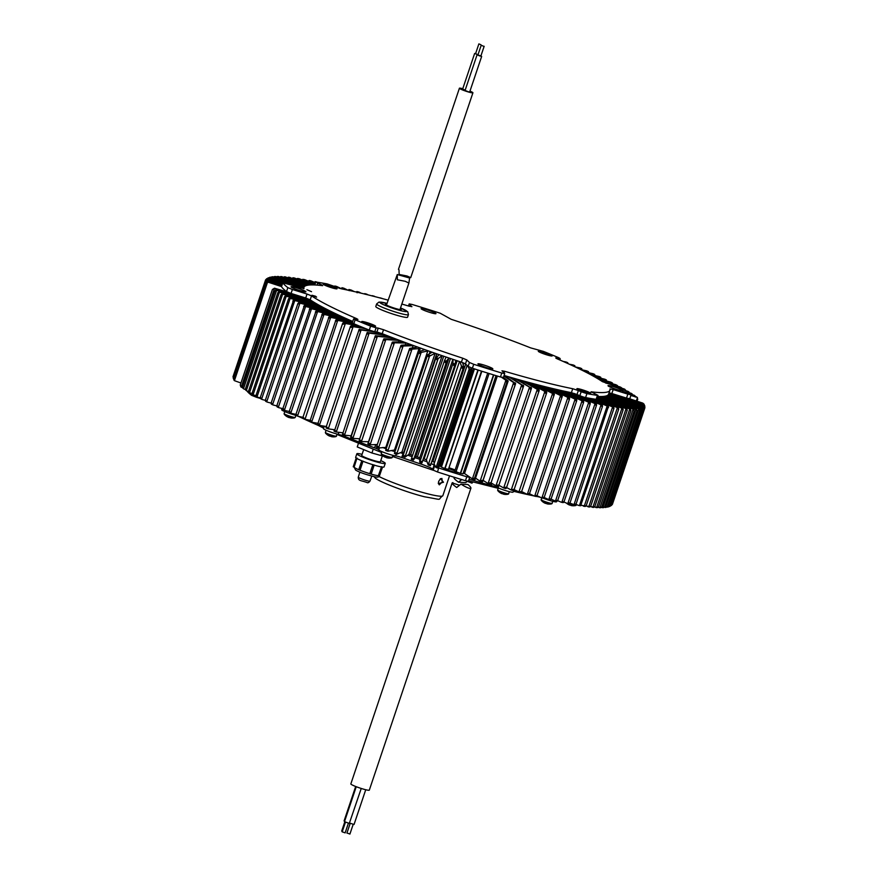 <?xml version="1.0" encoding="UTF-8"?>
<svg xmlns="http://www.w3.org/2000/svg" width="878" height="878" viewBox="0 0 878 878"><rect width="100%" height="100%" fill="white"/><g stroke="black" fill="none" stroke-linecap="round" stroke-linejoin="round"><path stroke-width="1.32" d="M554.018 393.761L554.391 394.2C554.018 395.868 553.392 395.704 552.525 393.706L552.13 393.267A198.132 20.424 18.6 0 0 554.018 393.761L536.579 384.509M638.394 408.479L639.162 408.983C639.875 410.948 639.7 410.981 638.646 409.049L637.867 408.555A198.132 20.424 18.6 0 0 638.394 408.479L604.733 396.252M605.579 396.088L639.93 408.182A198.132 20.424 18.6 0 0 640.347 408.072L606.237 395.923M303.536 288.588L271.324 277.218A198.132 20.424 18.6 0 0 270.907 277.327L301.165 288.083M303.075 288.401L303.689 288.127M322.884 308.672L323.071 308.123L325.716 308.771M327.845 309.868L299.42 302.723A198.132 20.424 18.6 0 0 300.649 303.338L329.788 310.845M419.585 351.485L420.134 348.193L421.012 348.281M609.025 392.949L643.376 404.264L644.057 405.548M644.836 406.602L644.726 405.669M602.681 396.472L636.594 409.225C637.187 411.036 637.099 411.222 636.363 409.763L602.791 397.471M636.594 409.225C637.187 411.036 637.099 411.222 636.363 409.763M601.452 507.385L603.46 507.517C604.986 506.661 604.986 506.705 603.471 507.649L602.593 507.539M603.46 507.517C604.986 506.661 604.986 506.705 603.471 507.649M583.629 397.075L602.374 405.318C602.615 406.788 602.374 407.052 601.628 406.108L600.387 404.571L574.278 393.487L574.058 394.123M602.374 405.318C602.615 406.788 602.374 407.052 601.628 406.108M568.999 503.05C570.195 502.655 570.272 502.885 569.251 503.731L568.527 503.643L569.251 503.731C570.272 502.885 570.195 502.655 568.999 503.05L567.133 503.379L563.939 502.018L596.535 405.142M608.783 393.662L643.53 405.285L644.463 406.185L643.695 407.688M644.935 407.611L644.671 408.413M608.531 394.365L643.3 406.174L644.167 407.096M611.143 505.234C612.811 504.202 612.745 504.159 610.956 505.08M608.059 394.99L643.475 407.425C644.243 409.357 644.254 409.51 643.497 407.886L642.883 408.687M643.475 407.425C644.243 409.357 644.254 409.51 643.497 407.886M610.495 505.947C612.131 504.949 612.087 504.916 610.353 505.849C612.087 504.916 612.131 504.949 610.495 505.947M643.991 409.258L611.187 505.596M607.28 395.517L642.476 408.061C643.212 409.971 643.201 410.125 642.444 408.533L641.62 409.796M642.476 408.061C643.212 409.971 643.201 410.125 642.444 408.533M609.102 506.452L609.99 506.31M609.464 506.54C611.077 505.574 611.044 505.552 609.354 506.485C611.044 505.552 611.077 505.574 609.464 506.54M600.442 396.549L633.795 409.291C634.333 411.069 634.234 411.266 633.499 409.85L632.314 408.786L600.563 396.966L600.387 397.493M633.795 409.291C634.333 411.069 634.234 411.266 633.499 409.85M598.214 507.275L600.629 507.517C602.11 506.716 602.121 506.771 600.673 507.714L599.806 507.605M600.629 507.517C602.11 506.716 602.121 506.771 600.673 507.714M597.874 396.483L630.569 409.203C631.062 410.948 630.942 411.145 630.206 409.785L629.01 408.665L597.83 396.856L597.655 397.394M630.569 409.203C631.062 410.948 630.942 411.145 630.206 409.785M594.56 507.012L597.369 507.363C598.818 506.606 598.84 506.694 597.446 507.616L596.59 507.517M597.369 507.363C598.818 506.606 598.84 506.694 597.446 507.616M597.391 397.295L626.936 408.95C627.386 410.663 627.243 410.871 626.508 409.576L625.29 408.38L597.292 397.591M626.936 408.95C627.386 410.663 627.243 410.871 626.508 409.576M590.51 506.595L593.704 507.045C595.108 506.343 595.141 506.452 593.813 507.374L592.968 507.264M593.704 507.045C595.108 506.343 595.141 506.452 593.813 507.374M597.106 398.162L622.897 408.555C623.303 410.224 623.139 410.443 622.403 409.203L621.174 407.941L596.996 398.458M622.897 408.555C623.303 410.224 623.139 410.443 622.403 409.203M586.054 506.013L589.632 506.584C591.004 505.926 591.048 506.057 589.775 506.968L588.951 506.869M589.632 506.584C591.004 505.926 591.048 506.057 589.775 506.968M596.799 399.073L618.463 407.996C618.825 409.62 618.639 409.85 617.903 408.676L616.674 407.348L596.645 399.358M618.463 407.996C618.825 409.62 618.639 409.85 617.903 408.676M581.302 505.311L585.165 505.958C586.493 505.355 586.548 505.519 585.341 506.419L584.539 506.321M585.165 505.958C586.493 505.355 586.548 505.519 585.341 506.419M570.48 392.488L596.447 404.143C596.656 405.559 596.392 405.834 595.635 404.967L594.406 403.364L569.35 392.488L569.12 393.157M596.447 404.143C596.656 405.559 596.392 405.834 595.635 404.967M563.05 501.81C564.203 501.492 564.291 501.744 563.325 502.567L562.622 502.479L563.325 502.567C564.291 501.744 564.203 501.492 563.05 501.81L561.152 502.172L557.651 500.658M565.432 391.434L590.181 402.826C590.367 404.187 590.082 404.473 589.325 403.693L588.095 402.025L564.148 391.379L563.906 392.082M590.181 402.826C590.367 404.187 590.082 404.473 589.325 403.693M556.773 500.427L557.058 501.25L556.389 501.173L557.058 501.25L556.773 500.427L554.841 500.833L551.044 499.143M560.131 390.271L583.102 400.917L583.607 401.367L582.685 402.278L581.477 400.544L558.693 390.15L558.441 390.897M583.607 401.367L582.685 402.278M550.177 498.891L550.484 499.791L549.847 499.725L550.484 499.791L550.177 498.891L548.223 499.352L544.151 497.497M530.202 382.819L546.39 391.742L546.731 392.653L513.871 490.297L513.136 490.55L513.235 489.331L511.205 490.023L506.551 487.52M546.731 392.159L545.567 393.256L544.459 391.215L527.557 382.106M554.578 388.998L576.253 399.325L576.736 399.775L575.759 400.719L574.563 398.919L552.997 388.811L552.734 389.602M576.736 399.775L575.759 400.719M543.284 497.222L543.603 498.199L542.999 498.133L543.603 498.199L543.284 497.222L541.309 497.727L536.974 495.697M548.805 387.604L569.131 397.602L569.602 398.733L536.853 496.07M569.57 398.052L568.549 399.04L567.364 397.174L547.071 387.363L546.796 388.186M536.107 495.422L536.447 496.465L536.107 495.422L534.109 495.982L529.675 493.842M523.892 381.107L538.894 389.7L539.191 390.545L506.299 488.267L505.64 488.508L505.695 487.213L503.665 487.959L498.869 485.26M539.191 390.095L537.994 391.237L536.908 389.152L521.4 380.415M517.658 379.362L531.475 388.339L498.561 486.149L497.969 486.368L497.991 485.007L495.949 485.786L491.032 482.878M531.497 387.944L530.257 389.119L529.204 386.978L515.123 378.648M511.292 377.551L523.617 386.057L490.681 483.932L490.154 484.129L490.122 482.724L488.091 483.537L483.076 480.387M523.639 385.705L522.366 386.902L521.345 384.729L508.713 376.805M504.817 375.674L515.616 383.675L482.659 481.627L482.121 480.343L480.101 481.199L475.558 478.148M515.638 383.379L514.343 384.597L513.356 382.391L503.884 376.036M309.813 299.585L276.065 289.894C274.485 291.101 274.649 291.266 276.581 290.399L243.513 388.658C242.526 386.737 242.339 386.616 242.943 388.317L243.689 388.745M332.521 312.184L304.381 305.566C303.217 306.839 303.47 307.124 305.127 306.411L334.628 313.205M305.709 306.213L272.586 404.626L273.201 404.999L272.224 404.165C271.346 402.563 271.028 402.508 271.258 403.99L271.873 404.352L271.258 403.99C271.028 402.508 271.346 402.563 272.224 404.165M371.35 330.852L359.146 329.426C358.454 330.611 358.751 331.039 360.035 330.732L361.538 330.051L378.495 332.433M361.034 330.183L328.284 428.859L327.406 427.674C326.583 426.653 326.122 426.708 326.023 427.849L326.386 428.102A198.132 20.424 18.6 0 0 328.065 428.771M312.173 301.11L278.875 291.748C277.349 292.967 277.525 293.142 279.423 292.297L246.378 390.49C245.401 388.603 245.203 388.504 245.752 390.172L246.488 390.589M314.719 302.69L282.047 293.702C280.576 294.931 280.762 295.129 282.628 294.295L249.604 392.433C248.65 390.589 248.419 390.48 248.924 392.126L249.637 392.543M317.562 304.359L285.569 295.765C284.154 297.005 284.362 297.214 286.184 296.402L253.182 394.463C252.238 392.664 251.997 392.565 252.447 394.189L253.149 394.584M320.668 306.093L289.433 297.916C288.083 299.168 288.291 299.398 290.08 298.597L257.1 396.604C256.178 394.837 255.915 394.749 256.31 396.34L256.991 396.735M337.075 314.368L310.044 308.277C308.935 309.55 309.199 309.846 310.812 309.177L312.173 308.902L339.314 315.421M311.449 308.935L278.326 407.359L278.919 407.71L277.942 406.843C277.075 405.296 276.735 405.252 276.921 406.701L277.514 407.052L276.921 406.701C276.735 405.252 277.075 405.296 277.942 406.843M341.904 316.629L316.047 311.064C315.004 312.338 315.268 312.656 316.837 312.019L318.231 311.701L344.286 317.704M317.529 311.745L284.406 410.169L284.977 410.509L284 409.587C283.144 408.116 282.782 408.083 282.925 409.488L283.484 409.817L282.925 409.488C282.782 408.083 283.144 408.116 284 409.587M347.008 318.944L322.38 313.929C321.392 315.191 321.666 315.531 323.192 314.939L324.608 314.565L349.51 320.053M323.938 314.62L290.816 413.044L291.353 413.373L290.388 412.419C289.542 411.003 289.158 410.981 289.257 412.353L289.784 412.671A198.132 20.424 18.6 0 0 290.991 413.209M352.374 321.315L329.02 316.859C328.098 318.121 328.372 318.473 329.854 317.924L331.291 317.496L352.605 321.897M330.655 317.573L297.532 415.996L298.037 416.304L297.082 415.305C296.237 413.966 295.853 413.955 295.897 415.283L296.402 415.59A198.132 20.424 18.6 0 0 297.708 416.161M352.319 322.731L335.967 319.855C335.1 321.096 335.385 321.469 336.812 320.975L338.271 320.492L352.956 323.324M337.668 320.58L305.017 419.3L304.073 418.257C303.239 416.984 302.833 416.995 302.844 418.279L303.316 418.576A198.132 20.424 18.6 0 0 304.721 419.168M383.148 334.046L367.136 332.597C366.499 333.75 366.795 334.2 368.025 333.958L369.539 333.212L386.254 335.264M369.067 333.355L336.285 432.02L335.44 430.791C334.606 429.858 334.134 429.924 334.013 431.021L334.331 431.252A198.132 20.424 18.6 0 0 336.087 431.943M389.777 336.636L375.323 335.791C374.741 336.911 375.049 337.382 376.223 337.207L377.738 336.395L392.96 337.865M377.31 336.559L344.483 435.203L343.671 433.93L342.486 434.434A198.132 20.424 18.6 0 0 344.319 435.137M396.56 339.237L384.081 338.82L384.608 340.477L386.122 339.588L399.797 340.466M385.727 339.764L352.868 438.396L352.089 437.09L350.827 437.628A198.132 20.424 18.6 0 0 352.726 438.341M428.409 356.709L435.137 353.274L401.926 452.06L396.636 454.277L396.077 452.774L394.452 453.52A198.132 20.424 18.6 0 0 396.593 454.266L394.42 453.333L427.498 355.03L428.409 356.709M403.474 341.849L392.598 342.025L393.157 343.748L394.672 342.793L406.777 343.079M394.321 342.991L361.418 441.612L360.682 440.251L359.343 440.833A198.132 20.424 18.6 0 0 361.297 441.557M410.52 344.461L401.257 345.23L401.85 347.029L403.364 346.009L413.878 345.691M403.046 346.206L370.11 444.817L369.418 443.423L368.003 444.038A198.132 20.424 18.6 0 0 370 444.773M439.241 354.69L435.96 357.895L436.827 359.673L441.996 355.634M438.133 358.641L405.01 457.065L404.528 455.649L402.848 456.428A198.132 20.424 18.6 0 0 405.01 457.175L408.972 454.277L442.15 355.689M446.101 357.039L444.433 360.781L445.289 362.614L448.867 357.983M446.617 361.527L413.494 459.951L413.022 458.503L411.277 459.315A198.132 20.424 18.6 0 0 413.472 460.061L415.843 456.428L448.965 358.015M452.993 359.365L452.927 363.646L453.772 365.5L455.111 364.381L455.759 360.287M421.934 462.893L421.528 461.312L419.739 462.168A198.132 20.424 18.6 0 0 421.934 462.893L455.1 364.414M459.885 361.648L462.256 368.343L463.65 366.883L462.651 362.581M428.234 464.978A198.132 20.424 18.6 0 0 430.396 465.691L463.606 367.18M430.396 465.691L430.033 464.1L428.201 464.967L461.422 366.466M503.412 377.463L507.989 380.8L506.847 382.424A200.195 20.633 -161.4 0 1 506.804 382.413L505.629 380.086L501.547 377.299M505.827 380.426L472.375 478.894L474.614 478.06A200.195 20.633 18.6 0 0 474.658 478.071L475.108 479.465L508.153 381.096M470.103 370.955L471.662 369.825L438.528 468.237L437.913 466.613L470.103 370.955A200.195 20.633 -161.4 0 1 470.059 370.944L468.007 366.335M274.397 288.621L272.432 289.466A200.195 20.633 -161.4 0 1 272.421 289.455L240.232 385.102A200.195 20.633 18.6 0 0 240.243 385.113L241.911 387.494L241.241 387.132L274.397 288.621L291.628 293.614M643.837 403.946L644.353 405.504L643.036 403.463L625.937 397.921M611.571 382.841C612.46 384.509 612.767 384.575 612.482 383.06L611.834 382.676A198.132 20.424 18.6 0 0 610.605 382.062L597.984 378.824M568.066 363.635L567.649 362.669A198.132 20.424 18.6 0 0 565.871 361.923L563.182 361.44M560.427 360.167L559.977 359.497A198.132 20.424 18.6 0 0 559.846 359.442L560.109 359.53M272.86 276.921L271.95 276.811C270.391 277.755 270.38 277.777 271.939 276.877L273.387 276.844A198.132 20.424 18.6 0 0 272.86 276.921L303.206 287.995M270.907 277.327L269.996 277.218C268.372 278.161 268.35 278.161 269.941 277.218L271.324 277.218M346.283 289.828L342.124 287.797A198.132 20.424 18.6 0 1 343.891 288.225L347.918 290.168M341.257 288.621L342.124 287.797L341.103 288.544M630.909 395.166L636.089 396.713A198.132 20.424 18.6 0 1 636.748 397.207L630.865 395.473M242.558 387.692L241.911 387.494M281.498 286.579L268.416 282.277L265.836 283.056L268.218 281.937L281.608 286.272M234.272 380.361L233.647 378.703A200.195 20.633 18.6 0 0 233.647 378.714L234.415 380.657L240.89 382.973M436.004 467.513L434.05 463.814A8.385 0.867 -161.4 0 1 434.039 463.716L467.096 365.457M469.258 368.958L436.103 467.48L437.87 466.591A200.195 20.633 18.6 0 0 437.913 466.613M421.177 352.407L387.824 451.062C387.319 449.426 386.605 449.174 385.672 450.304L419.015 351.65A198.132 20.424 18.6 0 0 421.177 352.407L428.277 350.871M424.875 349.653L419.015 351.65M395.605 449.81L387.922 451.215L385.727 450.458M420.935 352.649C419.475 353.922 418.751 353.669 418.795 351.891M412.001 349.137L378.605 447.769C378.045 446.112 377.342 445.859 376.475 447.012L409.861 348.368A198.132 20.424 18.6 0 0 412.001 349.137L420.584 348.511M411.727 349.356C410.191 350.607 409.488 350.355 409.598 348.599M417.643 347.062L409.861 348.368M386.649 447.352L378.747 447.945M385.903 447.089L419.157 348.281M353.11 326.649L319.438 425.182C318.538 423.361 317.935 423.108 317.616 424.436L350.421 326.44L351.277 325.903A198.132 20.424 18.6 0 0 353.11 326.649L365.874 328.723M363.722 327.845L351.277 325.903M326.331 426.51L319.855 425.457M352.561 326.77C350.684 327.856 350.081 327.604 350.739 326.023M345.383 323.477L311.679 421.989C310.746 420.145 310.154 419.904 309.912 421.253L342.672 323.291L343.605 322.731A198.132 20.424 18.6 0 0 345.383 323.477L359.08 325.925M344.802 323.576C342.892 324.64 342.299 324.399 343.035 322.841M357.006 325.058L343.605 322.731M317.825 423.306L312.129 422.285M300.649 303.338L299.87 303.349L266.747 401.762L267.395 402.146L266.747 401.762C265.65 399.808 265.244 399.6 265.518 401.147L266.166 401.531L265.321 400.269L297.894 303.503L299.42 302.723M271.115 403.101L267.395 402.146M299.87 303.349C297.796 304.304 297.39 304.095 298.641 302.734M294.734 300.737C292.659 301.681 292.286 301.483 293.603 300.144L294.404 300.144A198.132 20.424 18.6 0 0 295.546 300.737L294.734 300.737L261.611 399.15L262.292 399.545L261.611 399.15C260.514 397.185 260.14 396.988 260.481 398.557L261.15 398.952L260.261 397.613M260.261 397.591L293.603 300.144M323.916 307.838L294.404 300.144M265.299 400.346L262.292 399.545M295.546 300.737L320.547 307.344L320.327 308.024L320.547 307.344L323.071 308.123M271.763 277.371L272.454 276.746M303.799 287.786L273.387 276.844M314.565 284.955L299.365 278.776A198.132 20.424 18.6 0 0 298.158 278.578L313.644 284.922M297.17 279.083L298.158 278.578L297.368 278.491C296.226 279.38 296.292 279.555 297.576 279.017M315.136 284L304.765 279.687A198.132 20.424 18.6 0 0 303.47 279.467L302.701 279.369C301.615 280.247 301.692 280.444 302.943 279.972M302.482 280.038L303.47 279.467L315.037 284.296M354.218 291.573L351.2 290.069A198.132 20.424 18.6 0 0 349.378 289.608L352.517 291.189M349.378 289.608L348.829 289.553L349.181 290.673L348.829 289.553L349.378 289.608M361.231 293.23L359.124 292.133A198.132 20.424 18.6 0 0 357.236 291.639L357.094 292.78L356.731 291.595L359.464 292.802M560.252 360.156L559.835 359.475M567.879 363.547L567.649 362.669L564.828 362.175M612.251 383.752L611.834 382.676L598.939 379.406M610.605 382.062L611.253 382.446L610.605 382.062M617.333 386.199L616.85 385.255A198.132 20.424 18.6 0 0 615.708 384.663L601.145 380.811M617.519 385.651L601.979 381.359M615.708 384.663L616.389 385.058L615.708 384.663M606.676 506.99L608.311 506.935M640.347 408.072L641.127 408.577C641.884 410.553 641.752 410.597 640.71 408.687L639.93 408.182M607.587 507.1L640.71 408.687C641.752 410.597 641.884 410.553 641.127 408.577M604.349 507.264L605.546 507.462C607.554 506.485 607.73 506.463 606.05 507.396C607.73 506.463 607.554 506.485 605.524 507.462L638.646 409.049C639.7 410.981 639.875 410.948 639.162 408.983M603.91 396.362L637.867 408.555M578.635 505.432L575.979 504.356M613.096 406.821L613.755 407.304C614.04 409.181 613.634 409.115 612.548 407.118L611.889 406.624A198.132 20.424 18.6 0 0 613.096 406.821L594.077 399.029M592.661 398.81L611.889 406.624M612.548 407.118L579.425 505.53C581.488 504.62 581.894 504.685 580.632 505.728L579.842 505.629M613.92 408.522L580.632 505.728M613.755 407.304L613.931 408.489M602.484 406.382L569.932 503.127L574.003 504.609C576.056 503.709 576.484 503.785 575.299 504.839L574.53 504.74L576.023 504.235L608.41 406.426C608.63 408.281 608.202 408.204 607.126 406.196L606.489 405.713A198.132 20.424 18.6 0 0 607.785 405.932L589.434 398.261M573.235 504.521L574.003 504.609L607.126 406.196M587.909 397.997L606.489 405.713M607.785 405.932L608.41 406.426M526.8 494.138L521.795 491.636M561.876 395.791L562.293 396.23C561.997 397.932 561.393 397.778 560.482 395.769L560.054 395.33A198.132 20.424 18.6 0 0 561.876 395.791L542.791 386.111M539.915 385.376L560.054 395.33M543.548 387.099L543.208 388.098L543.548 387.099M562.293 396.23L529.171 494.654C529.851 493.436 529.247 493.282 527.36 494.182L560.482 395.769M514.102 489.606L519.403 492.119C521.247 491.208 521.872 491.373 521.269 492.613L554.391 394.2M518.876 492.075L552.525 393.706M533.615 383.73L552.13 393.267M438.44 468.303L436.015 467.535A198.132 20.424 18.6 0 0 438.44 468.303M471.168 367.816L471.673 369.77M463.255 473.001L464.528 473.527L497.332 376.036M464.528 473.527L472.375 478.894M287.018 291.891L274.496 288.193L272.421 289.455L240.232 385.102L241.252 387M629.691 398.81L642.839 403.123L644.211 404.429M233.636 378.725L265.847 283.001L233.636 378.725M636.32 400.983L637.461 397.602L637.11 401.235M233.789 379.779L234.415 380.657L267.549 282.189M387.944 300.144L387.846 300.078A198.132 20.424 18.6 0 1 388.098 300.144A161.409 16.638 -161.4 0 0 341.421 288.818L327.121 283.901A173.987 17.933 -161.4 0 0 316.354 282.09L317.682 283.166L317.035 285.098M380.481 298.114L380.031 297.84A198.132 20.424 18.6 0 1 382.051 298.421L382.424 298.641M373.282 296.226L371.756 295.831M375.169 296.72L374.335 296.248A198.132 20.424 18.6 0 0 372.36 295.71L371.866 295.864M340.115 288.5L334.035 286.239M341.893 288.917L336.691 286.48A198.132 20.424 18.6 0 0 335.001 286.074L334.277 286.349M366.356 294.481L364.129 293.932M368.2 294.942L366.795 294.185A198.132 20.424 18.6 0 0 364.864 293.658L364.282 293.965M316.157 282.068L314.061 282.189M317.331 282.233L316.848 282.036A198.132 20.424 18.6 0 0 315.378 281.728L314.445 282.343M310.955 284.922L293.461 277.887L291.946 278.194M293.779 277.942L294.58 278.052A198.132 20.424 18.6 0 0 293.461 277.887L292.462 278.392M294.58 278.052L311.756 284.911M308.672 285.076L288.225 277.239C286.821 278.238 287.161 278.271 289.257 277.349L309.352 285.01M289.257 277.349L290.08 277.459A198.132 20.424 18.6 0 0 289.049 277.338L288.028 277.821M306.85 285.394L284.187 276.833C282.716 277.821 283.023 277.843 285.12 276.91L307.388 285.273M285.12 276.91L285.965 277.02A198.132 20.424 18.6 0 0 285.032 276.943L284 277.404M305.467 285.855L280.554 276.592C279.017 277.558 279.303 277.569 281.388 276.636L305.873 285.679M281.388 276.636L282.244 276.735A198.132 20.424 18.6 0 0 281.41 276.691L280.367 277.141M304.523 286.458L277.327 276.493C275.736 277.459 275.988 277.459 278.063 276.504L304.787 286.239M278.063 276.504L278.941 276.614A198.132 20.424 18.6 0 0 278.194 276.603L277.141 277.042M283.374 282.661L269.557 277.821L268.481 278.194M268.009 277.898L269.875 277.678L286.766 283.561M282.606 283.298L268.569 278.458L267.472 278.897M267.867 278.183L282.683 283.045M266.813 278.611L266.199 279.303M282.332 284.11L267.955 279.226L266.813 279.775M267.164 278.908C265.2 279.961 265.167 280.027 267.044 279.127C265.167 280.027 265.2 279.961 267.164 278.908L282.42 283.857M282.058 284.911L267.724 280.115L266.813 280.016L266.528 280.85M233.713 378.199C232.769 376.344 232.758 376.432 233.68 378.44M266.835 279.775C264.904 280.839 264.904 280.916 266.813 280.016C264.904 280.916 264.904 280.839 266.835 279.775L282.145 284.659M315.432 283.111L309.473 280.565A198.132 20.424 18.6 0 1 310.867 280.828L315.542 282.815M308.496 281.245L309.473 280.565L308.079 281.07M303.997 287.194L274.529 276.559C272.882 277.514 273.091 277.503 275.154 276.537L304.128 286.93M275.154 276.537L276.043 276.636A198.132 20.424 18.6 0 0 275.407 276.669L274.32 277.185M281.794 285.723L267.878 281.136L266.956 281.048L266.605 282.112M233.274 378.539L265.365 281.915M266.89 280.773C264.991 281.849 265.024 281.937 266.956 281.048C265.024 281.937 264.991 281.849 266.89 280.773L281.871 285.471M459.479 361.516L426.401 459.809L428.201 464.967M452.927 363.646L419.739 462.168L421.934 462.904M452.861 359.321L419.739 457.734L419.739 462.168M411.31 459.205L444.433 360.803L411.31 459.194L413.472 460.072M435.96 357.895L402.837 456.308L405.021 457.197M400.95 345.438L368.003 444.038M370.11 444.817L377.299 444.498M392.257 342.222L359.146 440.449M361.418 441.612L368.519 441.7M432.163 352.232L427.531 354.964M396.636 454.277L429.693 355.722M383.708 338.996L350.827 437.628M352.868 438.396L359.706 438.78M375.323 335.791L342.486 434.434M344.483 435.203L351.057 435.795M367.136 332.597L334.331 431.252M336.285 432.02L342.596 432.766M335.967 319.855L302.767 417.774L303.316 418.576M305.017 419.3L310.044 420.266M329.02 316.859L295.809 414.723L296.402 415.59M298.037 416.304L302.921 417.313M322.38 313.929L289.147 411.727L289.784 412.671M291.353 413.373L295.93 414.372M316.047 311.064L282.793 408.808M284.977 410.509L289.235 411.475M310.044 308.277L276.768 405.954M278.919 407.71L282.848 408.643M289.433 297.916C288.083 299.168 288.291 299.398 290.08 298.597M257.1 396.604C256.178 394.837 255.915 394.749 256.31 396.34M258.055 397.306L260.206 397.888M290.486 298.487L322.116 306.883M285.569 295.765C284.154 297.005 284.362 297.214 286.184 296.402M253.182 394.463C252.238 392.664 251.997 392.565 252.447 394.189M254.115 395.133L256.003 395.66M286.535 296.303L318.769 305.05M282.047 293.702C280.576 294.931 280.762 295.129 282.628 294.295M249.604 392.433C248.65 390.589 248.419 390.48 248.924 392.126M250.515 393.059L252.118 393.52M282.925 294.229L315.828 303.349M278.875 291.748C277.349 292.967 277.525 293.142 279.423 292.297M246.378 390.49C245.401 388.603 245.203 388.504 245.752 390.172M247.278 391.094L248.573 391.467M279.665 292.242L313.161 301.736M359.146 329.426L325.99 427.498L326.386 428.102M328.284 428.859L334.331 429.704M304.381 305.566L271.082 403.178M273.201 404.999L276.789 405.877M276.065 289.894C274.485 291.101 274.649 291.266 276.581 290.399M243.513 388.658C242.526 386.737 242.339 386.616 242.943 388.317M244.38 389.217L245.379 389.514M276.757 290.355L310.79 300.21M570.887 364.919L574.684 365.632L574.991 366.828M569.317 364.205L572.983 364.908A198.132 20.424 18.6 0 1 574.684 365.632L574.87 366.774M576.637 367.619L581.598 368.617L582.004 369.825M575.167 366.916L579.963 367.904A198.132 20.424 18.6 0 1 581.598 368.617L581.807 369.781M581.96 370.198L588.216 371.537L588.853 372.481M580.577 369.517L586.647 370.834A198.132 20.424 18.6 0 1 588.216 371.537L588.469 372.667M586.833 372.656L594.516 374.39L595.141 375.564M585.538 371.998L593.023 373.699A198.132 20.424 18.6 0 1 594.516 374.39L594.823 375.488M591.245 374.983L600.486 377.156L601.21 378.33M590.06 374.346L599.081 376.497A198.132 20.424 18.6 0 1 600.486 377.156L600.837 378.231M612.427 385.168L621.624 388.043M605.546 382.995L619.945 386.902A198.132 20.424 18.6 0 1 621.009 387.472L621.887 388.12M624.851 389.623L625.531 390.095M625.553 390.019L625.882 390.688M628.242 391.632L628.988 392.323M628.11 391.522A198.132 20.424 18.6 0 1 628.363 391.665L629.076 392.082C629.603 393.739 629.306 393.563 628.198 391.555L625.564 390.6L624.73 389.173L602.396 381.645A161.409 16.638 -161.4 0 0 557.102 358.784L555.73 357.972L556.707 358.004L556.531 358.531M628.198 391.555L627.485 391.149A198.132 20.424 18.6 0 1 627.759 391.303M629.789 393.124L632.072 394.54M631.458 393.542L630.722 393.124A198.132 20.424 18.6 0 1 631.512 393.618L632.248 394.035C632.829 395.715 632.566 395.55 631.458 393.542L629.416 392.74M595.185 377.189L606.127 379.856L606.885 381.107M594.11 376.574L604.799 379.208A198.132 20.424 18.6 0 1 606.127 379.856L606.468 381.008M630.141 394.233L634.311 395.462L634.893 396.362M634.366 395.429L633.62 394.99A198.132 20.424 18.6 0 1 634.311 395.462L635.057 395.89C635.694 397.591 635.463 397.438 634.366 395.429L630.174 393.97M480.101 481.199L513.564 382.764M488.091 483.537L521.598 385.113M495.949 485.786L529.489 387.385M503.665 487.959L537.226 389.558M534.109 495.982L534.691 496.037L567.814 397.613M541.309 497.727L541.924 497.793L575.046 399.38M511.205 490.023L544.81 391.632M548.223 499.352L548.871 499.428L581.993 401.005M554.841 500.833L555.522 500.91L588.644 402.486M561.152 502.172L561.854 502.26L594.977 403.836M583.42 506.156L584.221 506.266L617.344 407.842M587.92 506.749L588.743 506.858L621.876 408.435M592.035 507.188L592.88 507.297L626.003 408.874M595.756 507.473L596.612 507.572L629.735 409.159M599.059 507.594L599.937 507.703L633.06 409.28M608.125 506.529L609.036 506.628M642.158 408.204L607.664 396.461M643.256 407.601L607.785 395.221M643.958 406.865L608.377 394.628M644.287 406.009L608.684 393.948M567.133 503.379L567.857 503.467L600.98 405.043M601.957 507.572L602.846 507.671L635.968 409.258M644.243 405.01L608.926 393.234M462.871 473.78L460.643 473.451L493.787 374.961M493.491 374.862L460.346 473.352A181.329 18.69 18.6 0 0 460.643 473.451M460.346 473.352L456.055 471.716L489.101 373.512M487.74 373.084L454.771 471.047L456.055 471.716M449.338 467.908A6.914 0.713 -161.4 0 1 455.122 469.993M481.495 371.131L448.449 469.346L481.868 371.251M448.449 469.346L445.058 468.589L478.214 370.088M477.906 370L444.762 468.49A181.329 18.69 18.6 0 0 445.058 468.589M444.762 468.49L441.414 467.085L474.46 368.892M439.439 465.57L441.414 467.085M431.943 461.279L432.865 461.565A7.935 0.812 -161.4 0 1 434.566 462.135M426.401 459.809L423.394 458.634M419.739 457.734L415.843 456.428M412.594 455.375L410.619 454.617L443.73 356.227L410.619 454.617M410.597 454.617L408.972 454.277M404.089 452.587L436.86 353.867M436.717 353.823L403.682 452.455M403.54 452.411L401.926 452.06M545.929 386.891L547.071 387.363M551.812 388.339L552.997 388.811M557.475 389.667L558.693 390.15M562.897 390.886L564.148 391.379M568.066 391.994L569.35 392.488M599.268 396.527L600.563 396.966M601.671 396.527L602.966 396.955M606.841 395.715L607.817 396.022M541.188 387.033L541.463 386.232M432.865 461.565L465.669 364.074M440.646 466.075L473.451 368.573M457.153 360.748L424.151 458.843M450.491 358.531L417.445 456.747M315.575 296.248L311.953 295.26L316.596 297.137L315.575 296.248M306.872 289.685L311.514 291.672L306.872 289.685M558.825 359.53L559.165 358.509L560.142 358.542L558.627 357.664A173.987 17.933 -161.4 0 0 543.471 351.419L530.696 347.897A161.409 16.638 -161.4 0 0 451.171 319.296L440.185 313.216A184.468 19.009 -161.4 0 0 412.155 304.468L409.203 303.909L408.588 306.016M581.159 391.764L586.91 393.618L585.582 397.569L583.157 396.933L579.831 395.715L581.159 391.764L578.35 390.545L577.022 394.507L579.831 395.715M370.604 326.144L376.091 327.812L374.763 331.763L369.276 330.095L370.604 326.144A173.987 17.933 -161.4 0 1 355.14 319.768L353.801 323.719A173.987 17.933 18.6 0 0 369.276 330.095M323.236 284.296A7.342 0.757 18.6 0 0 330.216 287.282A7.342 0.757 18.6 0 0 336.976 288.84A7.342 0.757 18.6 0 0 336.932 288.577A7.342 0.757 18.6 0 0 329.228 285.361A7.342 0.757 18.6 0 0 323.148 284.187A7.342 0.757 18.6 0 0 323.236 284.296M538.39 351.43A7.342 0.757 18.6 0 0 545.37 354.405A7.342 0.757 18.6 0 0 552.13 355.963A7.342 0.757 18.6 0 0 552.086 355.7A7.342 0.757 18.6 0 0 544.382 352.484A7.342 0.757 18.6 0 0 538.291 351.31A7.342 0.757 18.6 0 0 538.39 351.43M576.978 388.921A7.342 0.757 18.6 0 0 583.969 391.895A7.342 0.757 18.6 0 0 590.718 393.454A7.342 0.757 18.6 0 0 590.674 393.19A7.342 0.757 18.6 0 0 582.97 389.986A7.342 0.757 18.6 0 0 576.89 388.8A7.342 0.757 18.6 0 0 576.978 388.921M361.835 321.798A7.342 0.757 18.6 0 0 368.815 324.772A7.342 0.757 18.6 0 0 375.575 326.331A7.342 0.757 18.6 0 0 375.532 326.067A7.342 0.757 18.6 0 0 367.827 322.852A7.342 0.757 18.6 0 0 361.736 321.677A7.342 0.757 18.6 0 0 361.835 321.798M478.049 364.074A7.858 0.812 18.6 0 0 485.918 367.399A7.858 0.812 18.6 0 0 492.843 368.87A7.858 0.812 18.6 0 0 492.723 368.661A7.858 0.812 18.6 0 0 484.854 365.336A7.858 0.812 18.6 0 0 477.939 363.854A7.858 0.812 18.6 0 0 478.049 364.074M291.123 287.007A7.858 0.812 18.6 0 0 298.992 290.322A7.858 0.812 18.6 0 0 305.917 291.803A7.858 0.812 18.6 0 0 305.796 291.584A7.858 0.812 18.6 0 0 297.927 288.269A7.858 0.812 18.6 0 0 291.013 286.788A7.858 0.812 18.6 0 0 291.123 287.007M421.188 308.836A7.858 0.812 18.6 0 0 429.057 312.162A7.858 0.812 18.6 0 0 435.971 313.633A7.858 0.812 18.6 0 0 435.861 313.413A7.858 0.812 18.6 0 0 427.992 310.099A7.858 0.812 18.6 0 0 421.078 308.617A7.858 0.812 18.6 0 0 421.188 308.836M608.114 385.914A7.858 0.812 18.6 0 0 615.983 389.228A7.858 0.812 18.6 0 0 622.897 390.71A7.858 0.812 18.6 0 0 622.787 390.49A7.858 0.812 18.6 0 0 614.918 387.165A7.858 0.812 18.6 0 0 608.004 385.694A7.858 0.812 18.6 0 0 608.114 385.914M503.324 377.419L500.427 376.98L501.755 373.029A184.468 19.009 -161.4 0 1 487.85 368.749A184.468 19.009 -161.4 0 1 473.725 364.282L472.397 368.233L468.106 366.433L469.434 362.482L466.811 359.925L465.472 363.876L468.106 366.433M500.427 376.98A184.468 19.009 -161.4 0 1 486.511 372.711A184.468 19.009 -161.4 0 1 472.397 368.233M629.756 398.821L629.789 398.733A184.468 19.009 -161.4 0 1 629.789 398.733L626.508 398.096L627.836 394.145L613.184 389.58L611.856 393.531L626.508 398.096M611.856 393.531L609.058 392.828M597.666 396.472A161.409 16.638 18.6 0 0 608.608 394.178L609.936 390.227A161.409 16.638 -161.4 0 1 591.092 391.807L590.971 392.181M597.457 395.385L596.129 399.336L597.457 395.385A173.987 17.933 -161.4 0 1 586.91 393.618M585.582 397.569A173.987 17.933 18.6 0 0 596.129 399.336M577.022 394.507L571.391 392.675L572.73 388.724A161.409 16.638 -161.4 0 1 504.696 371.295L504.137 372.963M504.082 375.455A161.409 16.638 18.6 0 0 571.391 392.675M465.472 363.876L461.411 362.153L462.739 358.202A161.409 16.638 -161.4 0 1 383.532 329.722L382.204 333.673A161.409 16.638 18.6 0 0 461.411 362.153M382.204 333.673L376.892 332.071L378.22 328.12L376.091 327.812M374.763 331.763L376.892 332.071M353.801 323.719L352.287 322.841L353.614 318.89L355.14 319.768M310.186 299.804L305.709 298.004L307.037 294.053L311.525 295.853L310.186 299.804A161.409 16.638 18.6 0 0 352.747 321.48M291.068 293.439L286.524 291.595L287.852 287.644L292.396 289.488L291.068 293.439L305.709 298.004M286.524 291.595A184.468 19.009 -161.4 0 1 281.498 286.711L281.531 286.601M627.957 391.379L624.719 390.359L627.957 391.379A184.468 19.009 -161.4 0 1 630.13 393.498L630.097 394.441M287.852 287.644A184.468 19.009 -161.4 0 1 282.826 282.76L281.498 286.711M559.165 358.509L556.707 358.004M411.826 306.751L409.258 304.029M411.892 306.576L409.214 306.202A161.409 16.638 -161.4 0 0 401.828 304.051M320.92 285.46L321.216 284.582L317.682 283.166M321.216 284.582L322.643 285.668A161.409 16.638 -161.4 0 0 303.975 287.26L303.514 288.642M303.986 288.632L304.007 288.599A161.409 16.638 -161.4 0 1 303.975 287.26M304.007 288.599L292.363 285.339A173.987 17.933 18.6 0 1 292.352 285.306L282.826 282.76M307.037 294.053L292.396 289.488M356.314 319.252L356.545 318.593A161.409 16.638 -161.4 0 1 311.525 295.853M356.545 318.593L357.906 319.405L353.614 318.89M378.22 328.12L383.532 329.722M462.739 358.202L466.811 359.925M469.434 362.482L473.725 364.282M501.755 373.029L504.718 373.589L501.964 370.801L504.696 371.295M572.73 388.724L578.35 390.545M598.039 395.363L591.092 391.807M613.184 389.58L609.914 388.954A161.409 16.638 -161.4 0 1 609.936 390.227M627.836 394.145L628.758 394.266A5.455 0.56 -161.4 0 1 622.754 391.797A5.455 0.56 -161.4 0 1 626.936 392.499L630.13 393.498M630.437 396.746L630.097 397.701M628.758 394.266L630.558 394.837M438.32 483.251L439.296 484.854L442.282 481.89L441.93 478.466L440.229 478.883M438.638 481.44L440.482 478.653L443.5 482.252L438.331 483.602L438.638 481.44M400.357 452.719A6.289 0.648 -161.4 0 1 403.035 453.586L401.707 457.537A6.289 0.648 18.6 0 0 395.66 455.891A9.438 0.977 -161.4 0 1 385.793 453.147A9.438 0.977 -161.4 0 1 378.769 449.854A6.289 0.648 18.6 0 0 378.681 449.734A6.289 0.648 18.6 0 0 374.61 447.846L375.707 444.564M386.364 448.208L385.464 447.626L386.122 447.615M449.042 468.797A7.858 0.812 -161.4 0 1 454.826 470.871M438.627 467.974L437.551 472.002L433.205 470.136L434.533 466.185L435.642 466.844M431.186 463.551A12.577 1.295 -161.4 0 1 433.908 465.11A12.577 1.295 -161.4 0 1 434.072 465.307L432.733 469.258A12.577 1.295 18.6 0 0 432.58 469.061A12.577 1.295 18.6 0 0 420.836 464.034L421.286 462.695M246.916 390.94A184.468 19.009 18.6 0 0 248.518 392.729A184.468 19.009 18.6 0 0 251.591 395.33L252.14 393.684M457.899 472.518A7.858 0.812 -161.4 0 1 457.921 472.627A7.858 0.812 -161.4 0 1 451.49 471.299A7.858 0.812 -161.4 0 1 443.368 468.018M395.012 451.577A9.438 0.977 -161.4 0 1 391.017 450.48M386.155 448.834A9.438 0.977 -161.4 0 1 382.753 447.473M403.035 453.586A161.409 16.638 18.6 0 0 403.682 453.805M407.721 455.199A161.409 16.638 18.6 0 0 412.144 456.714M415.031 457.69A161.409 16.638 18.6 0 0 419.739 459.271M422.834 460.302A12.577 1.295 -161.4 0 1 427.114 461.85M434.072 465.307L434.533 466.185M438.879 468.051A184.468 19.009 18.6 0 0 466.778 476.754L469.73 477.314L467.809 475.832A12.577 1.295 -161.4 0 1 467.469 475.536M515.145 490.144L514.673 491.548A161.409 16.638 18.6 0 0 533.978 495.916M536.546 496.443A161.409 16.638 18.6 0 0 537.918 496.707L538.082 496.224M474.175 479.443L473.802 480.562A161.409 16.638 18.6 0 0 491.318 485.49L492.009 483.46M345.449 435.29L345.032 436.531A161.409 16.638 18.6 0 0 374.61 447.846M299.98 416.71L299.87 417.028A161.409 16.638 18.6 0 0 322.259 427.136L322.665 425.918M556.696 501.261L556.52 501.766A9.438 0.977 -161.4 0 1 544.525 498.704A6.289 0.648 18.6 0 0 542.966 498.144A198.132 20.424 18.6 0 1 541.682 497.826L541.232 500.295A10.481 10.481 0 0 0 543.625 502.425A10.284 2.404 -45.5 0 0 543.691 502.457A10.448 10.163 -45.8 0 0 544.766 503.061A10.481 10.481 0 0 0 545.106 503.226L545.04 503.193A10.448 10.163 -45.8 0 1 544.766 503.061M540.552 497.376A6.289 0.648 18.6 0 0 537.918 496.707M514.673 491.548A6.289 0.648 18.6 0 0 513.367 491.274M513.597 490.572L513.081 492.119A9.438 0.977 -161.4 0 1 507.605 491.197A9.438 0.977 -161.4 0 1 498.1 487.85A6.289 0.648 18.6 0 0 491.318 485.49M473.802 480.562A12.577 1.295 18.6 0 0 469.05 479.344M469.73 477.314L468.402 481.265L465.45 480.705L466.778 476.754M437.551 472.002A184.468 19.009 18.6 0 0 465.45 480.705M432.733 469.258L433.205 470.136M401.707 457.537A161.409 16.638 18.6 0 0 420.836 464.034M345.032 436.531A6.289 0.648 18.6 0 0 338.228 434.336A9.438 0.977 -161.4 0 1 328.537 431.263A9.438 0.977 -161.4 0 1 323.488 428.618L324.311 426.181M323.752 427.849A6.289 0.648 18.6 0 0 322.259 427.136M299.87 417.028A6.289 0.648 18.6 0 0 298.366 416.37M296.588 415.689A6.289 0.648 18.6 0 0 293.34 414.625A9.438 0.977 -161.4 0 1 281.662 409.73L282.09 408.468M256.76 396.647L256.541 397.295L260.382 398.447M256.541 397.295L251.591 395.33M335.012 288.642A5.762 0.593 18.6 0 0 328.888 286.195A5.762 0.593 18.6 0 0 324.827 285.207M327.373 286.272L332.828 288.083M373.611 326.133A5.762 0.593 18.6 0 0 372.996 325.793A5.762 0.593 18.6 0 0 367.948 323.828A5.762 0.593 18.6 0 0 363.426 322.709M367.059 324.158L369.825 325.09M550.166 355.766A5.762 0.593 18.6 0 0 544.031 353.318A5.762 0.593 18.6 0 0 539.981 352.341M542.527 353.395L547.971 355.206M588.754 393.256A5.762 0.593 18.6 0 0 582.63 390.809A5.762 0.593 18.6 0 0 578.569 389.832M581.115 390.886L586.57 392.696M337.196 434.083L336 436.596A5.608 0.582 -161.4 0 1 331.719 435.653A5.608 0.582 -161.4 0 1 325.551 433.117A5.608 0.582 -161.4 0 1 325.519 433.073A10.481 10.481 0 0 0 327.911 435.203A10.284 2.404 -45.5 0 0 327.966 435.236A10.448 10.163 -45.8 0 0 329.052 435.839A10.481 10.481 0 0 0 329.393 436.004L329.327 435.971A10.448 10.163 -45.8 0 1 329.052 435.839M331.258 436.498L331.226 436.607A10.448 2.184 -72.7 0 0 331.236 436.607A10.448 2.184 -72.7 0 0 331.577 436.575A10.284 9.417 46.7 0 1 330.128 436.125A10.448 2.184 107.3 0 1 329.777 436.157L329.393 436.004M576.517 504.576L575.836 505.508A5.608 0.582 -161.4 0 1 571.567 504.565A5.608 0.582 -161.4 0 1 569.142 503.752M567.66 504.038A10.284 2.404 -45.5 0 0 567.748 504.115A10.284 2.404 -45.5 0 0 567.814 504.148A10.448 10.163 -45.8 0 0 568.889 504.751A10.481 10.481 0 0 0 569.24 504.916L569.163 504.883A10.448 10.163 -45.8 0 1 568.889 504.751M571.38 505.574L571.106 505.53A10.448 2.184 -72.7 0 0 571.084 505.519A10.448 2.184 -72.7 0 0 571.424 505.487A10.284 9.417 46.7 0 1 569.976 505.037A10.448 2.184 107.3 0 1 569.613 505.069L569.24 504.916M571.095 505.41L571.062 505.519A10.481 10.481 0 0 0 575.836 505.508M552.899 501.349L551.713 503.818A5.608 0.582 -161.4 0 1 547.444 502.885A5.608 0.582 -161.4 0 1 541.265 500.339A5.608 0.582 -161.4 0 1 541.232 500.295M546.972 503.72L546.939 503.829A10.448 2.184 -72.7 0 0 546.961 503.829A10.448 2.184 -72.7 0 0 547.29 503.796A10.284 9.417 46.7 0 1 545.842 503.346A10.448 2.184 107.3 0 1 545.49 503.379L545.106 503.226M285.152 414.844A5.608 0.582 -161.4 0 1 284.252 414.273A10.481 10.481 0 0 0 286.59 416.37A10.284 5.948 -42.9 0 0 287.413 416.787A10.448 8.33 -63.5 0 0 288.533 417.368L289.071 417.555A10.448 6.223 104.2 0 0 290.003 417.698A10.284 7.803 74 0 0 290.607 417.873A10.284 7.803 74 0 0 291.211 418.005A10.448 6.223 -75.8 0 1 290.706 417.961A10.481 10.481 0 0 0 294.734 417.807A5.608 0.582 -161.4 0 1 292.55 417.456A5.608 0.582 -161.4 0 1 285.152 414.844M286.59 416.37A10.284 5.948 -42.9 0 1 286.579 416.359A10.448 8.33 116.5 0 0 287.677 416.951M509.459 491.702L508.274 494.171A5.608 0.582 -161.4 0 1 504.005 493.227A5.608 0.582 -161.4 0 1 497.826 490.681A5.608 0.582 -161.4 0 1 497.793 490.637A10.481 10.481 0 0 0 500.186 492.767A10.284 2.404 -45.5 0 0 500.251 492.81A10.448 10.163 -45.8 0 0 501.327 493.414A10.481 10.481 0 0 0 501.667 493.568L501.601 493.535A10.448 10.163 -45.8 0 1 501.327 493.414M503.533 494.073L503.5 494.171A10.448 2.184 -72.7 0 0 503.522 494.182A10.448 2.184 -72.7 0 0 503.851 494.149A10.284 9.417 46.7 0 1 502.403 493.699A10.448 2.184 107.3 0 1 502.051 493.721L501.667 493.568M503.807 494.226L503.544 494.182A10.481 10.481 0 0 0 508.274 494.171M393.026 455.375L391.84 457.844A5.608 0.582 -161.4 0 1 391.522 457.855A5.608 0.582 -161.4 0 1 384.553 455.858A5.608 0.582 -161.4 0 1 381.348 454.31A10.481 10.481 0 0 0 384.937 457.109A10.448 3.731 110.9 0 0 385.025 457.142L385.058 457.054M391.84 457.844A10.481 10.481 0 0 1 388.603 458.086A10.284 3.753 82.4 0 0 388.625 458.086A10.284 3.753 82.4 0 1 388.339 458.042A10.448 9.702 93.6 0 1 386.891 457.8L386.375 457.657A10.448 3.731 -69.1 0 1 385.892 457.339A10.284 9.01 -23.3 0 1 384.542 456.823A10.448 3.731 110.9 0 0 384.937 457.109M363.031 461.126L360.046 470.213L358.861 469.752M380.756 460.61A14.992 1.547 -161.4 0 1 385.255 463.354L384.059 466.909A14.992 1.547 -161.4 0 1 381.524 466.942A14.992 1.547 -161.4 0 1 365.358 462.179A14.992 1.547 -161.4 0 1 355.645 457.35L356.841 453.794A14.992 1.547 -161.4 0 1 359.376 453.761A14.992 1.547 -161.4 0 1 362.087 454.332M385.255 463.354A14.992 1.547 -161.4 0 1 382.72 463.386A14.992 1.547 -161.4 0 1 366.565 458.623A14.992 1.547 -161.4 0 1 356.841 453.794M381.568 466.646L378.363 475.689L379.45 475.986L382.446 467.074M382.347 455.901L380.383 461.718A9.856 1.021 -161.4 0 1 378.714 461.74A9.856 1.021 -161.4 0 1 368.101 458.612A9.856 1.021 -161.4 0 1 361.714 455.43L363.679 449.591M372.898 464.583L369.814 473.648L371.153 474.098L374.182 464.967M353.34 466.8L354.119 467.173L357.017 458.031M378.857 475.711L379.45 475.986M383.368 456.187L371.932 453.004L357.247 446.946L358.4 443.522M371.932 453.004L373.183 449.306M345.054 832.816L342.31 831.883M349.828 833.99L347.051 833.057M361.242 788.455L349.301 823.399L344.483 821.676L356.248 786.71M365.742 789.739L354.053 824.475L349.598 823.07M344.626 821.248L344.099 820.886L355.678 786.49M470.147 488.486C468.15 488.201 465.099 486.73 460.983 484.096L467.952 484.535C470.926 487.092 471.651 488.42 470.147 488.486L470.926 488.19L369.309 790.134A9.746 1.01 -161.4 0 1 368.584 790.266A9.746 1.01 -161.4 0 1 358.081 787.39A9.746 1.01 -161.4 0 1 350.838 783.911L452.137 482.911L459.49 485.26M460.983 484.096L456.725 487.509C452.521 484.436 451.259 482.812 452.905 482.637M466.481 481.001L471.936 483.163L473.001 482.022M454.705 477.314C453.048 477.489 454.31 479.114 458.514 482.187L461.74 479.586M467.228 481.396L465.724 482.637L458.514 482.187M400.247 308.738A8.385 0.867 -161.4 0 1 401.29 309.572A8.385 0.867 -161.4 0 1 394.749 308.255A8.385 0.867 -161.4 0 1 385.398 304.216A8.385 0.867 -161.4 0 1 386.737 304.194M408.446 314.62L407.579 317.188A16.77 1.723 -161.4 0 1 394.496 314.565A16.77 1.723 -161.4 0 1 375.795 306.488L376.651 303.92A16.77 1.723 -161.4 0 0 395.352 311.997A16.77 1.723 -161.4 0 0 408.446 314.62L407.721 311.723L400.511 307.948A14.257 1.471 18.6 0 1 406.624 311.602A14.257 1.471 18.6 0 1 395.737 309.21A14.257 1.471 18.6 0 1 380.569 303.151A14.257 1.471 18.6 0 1 387 303.415L379.033 302.043L376.651 303.92M483.284 46.128L481.188 45.272L483.284 46.128M481.188 45.272L477.862 55.149L479.959 56.005L480.837 56.148L484.162 46.271M480.968 44.756L478.872 43.9L480.968 44.756M478.872 43.9L475.547 53.777L478.005 54.732M477.917 54.963L480.903 55.972M477.05 54.875L465.077 90.445L468.314 91.773L469.686 91.992L481.66 56.422M462.772 88.711A7.123 0.735 18.6 0 0 459.413 88.228A7.123 0.735 18.6 0 0 468.918 92.124A7.123 0.735 18.6 0 0 472.924 92.783A7.123 0.735 18.6 0 0 469.971 91.125M399.007 269.809L399.139 274.452L407.041 275.988L410.717 277.635L472.924 92.783M475.613 53.591L477.961 54.842M474.636 53.47L462.662 89.04L465.175 90.16M399.139 274.452L410.663 277.7M408.874 283.023L405.252 281.311L397.35 279.775L397.273 274.54L409.598 278.008L408.928 282.946L399.962 309.605M397.273 274.54L386.452 305.05M515.43 384.026L482.68 481.32M463.573 367.278L430.505 465.538M474.658 478.071L506.847 382.424L474.614 478.06M471.64 369.879L438.561 468.172M637.768 399.106L637.055 401.224M240.243 385.113L272.432 289.466M265.836 283.056L233.647 378.703M467.14 365.5L434.05 463.814M507.956 381.656L475.13 479.201M470.059 370.944L437.87 466.591M385.727 450.14L418.718 352.111M394.606 449.635L427.849 350.827M376.552 446.781L409.488 348.906M328.624 311.284L328.866 310.571M348.577 290.311L348.829 289.553M604.887 396.691L604.701 397.262M534.329 384.048L534.011 384.97M435.927 357.983L402.859 456.253M400.807 345.866L367.937 443.555M412.353 347.984L413.165 345.581M392.082 342.749L359.267 440.251M405.34 344.955L406.02 342.947M427.476 355.118L394.441 453.278M383.488 339.632L350.739 436.937M398.414 342.003L398.985 340.313M391.599 339.138L392.093 337.69M384.915 336.351L385.343 335.067M348.105 320.514L348.368 319.746M342.87 318.11L343.111 317.386M337.887 315.773L338.129 315.081M378.385 333.618L378.758 332.51M333.19 313.512L333.41 312.853M506.683 376.223L506.485 376.816M513.443 378.166L513.224 378.791M520.347 380.119L520.105 380.843M527.437 382.073L527.14 382.962M534.45 496.059A198.132 20.424 18.6 0 0 535.876 496.41M527.107 494.215A198.132 20.424 18.6 0 0 528.622 494.599M519.15 492.152A198.132 20.424 18.6 0 0 520.764 492.58M511.446 490.089A198.132 20.424 18.6 0 0 513.136 490.55M503.884 488.014A198.132 20.424 18.6 0 0 505.64 488.508M496.147 485.852A198.132 20.424 18.6 0 0 497.969 486.368M488.267 483.591A198.132 20.424 18.6 0 0 490.154 484.129M480.255 481.243A198.132 20.424 18.6 0 0 482.198 481.813M472.529 478.938A198.132 20.424 18.6 0 0 474.735 479.607M385.76 450.458A198.132 20.424 18.6 0 0 387.856 451.193M376.618 447.176A198.132 20.424 18.6 0 0 378.659 447.912M318.023 424.711A198.132 20.424 18.6 0 0 319.614 425.358M310.351 421.539A198.132 20.424 18.6 0 0 311.855 422.164M274.496 288.193A198.132 20.424 18.6 0 0 275.165 288.686M276.943 289.938A198.132 20.424 18.6 0 0 277.635 290.409M279.742 291.781A198.132 20.424 18.6 0 0 280.532 292.275M282.892 293.735A198.132 20.424 18.6 0 0 283.77 294.251M286.404 295.776A198.132 20.424 18.6 0 0 287.369 296.325M290.245 297.927A198.132 20.424 18.6 0 0 291.298 298.498M305.127 305.544A198.132 20.424 18.6 0 0 306.455 306.192M310.768 308.244A198.132 20.424 18.6 0 0 312.173 308.902M316.738 311.01A198.132 20.424 18.6 0 0 318.231 311.701M323.038 313.863A198.132 20.424 18.6 0 0 324.608 314.565M329.656 316.782A198.132 20.424 18.6 0 0 331.291 317.496M336.559 319.768A198.132 20.424 18.6 0 0 338.271 320.492M359.64 329.294A198.132 20.424 18.6 0 0 361.538 330.051M367.586 332.444A198.132 20.424 18.6 0 0 369.539 333.212M375.74 335.626A198.132 20.424 18.6 0 0 377.738 336.395M384.081 338.82A198.132 20.424 18.6 0 0 386.122 339.588M392.598 342.025A198.132 20.424 18.6 0 0 394.672 342.793M401.257 345.23A198.132 20.424 18.6 0 0 403.364 346.009M427.707 354.712A198.132 20.424 18.6 0 0 429.891 355.469M436.103 357.62A198.132 20.424 18.6 0 0 438.298 358.378M444.531 360.507A198.132 20.424 18.6 0 0 446.737 361.253M452.993 363.36A198.132 20.424 18.6 0 0 455.188 364.085M461.455 366.159A198.132 20.424 18.6 0 0 463.65 366.883M469.258 368.705A198.132 20.424 18.6 0 0 471.695 369.495M505.629 380.086A198.132 20.424 18.6 0 0 507.989 380.8M513.356 382.391A198.132 20.424 18.6 0 0 515.452 383.006M521.345 384.729A198.132 20.424 18.6 0 0 523.409 385.321M529.204 386.978A198.132 20.424 18.6 0 0 531.223 387.56M536.908 389.152A198.132 20.424 18.6 0 0 538.894 389.7M544.459 391.215A198.132 20.424 18.6 0 0 546.39 391.742M567.364 397.174A198.132 20.424 18.6 0 0 569.131 397.602M574.563 398.919A198.132 20.424 18.6 0 0 576.253 399.325M581.477 400.544A198.132 20.424 18.6 0 0 583.102 400.917M588.095 402.025A198.132 20.424 18.6 0 0 589.643 402.365M594.406 403.364A198.132 20.424 18.6 0 0 595.877 403.671M600.387 404.571A198.132 20.424 18.6 0 0 601.77 404.835M616.674 407.348A198.132 20.424 18.6 0 0 617.794 407.513M621.174 407.941A198.132 20.424 18.6 0 0 622.206 408.061M625.29 408.38A198.132 20.424 18.6 0 0 626.223 408.457M629.01 408.665A198.132 20.424 18.6 0 0 629.844 408.709M632.314 408.786A198.132 20.424 18.6 0 0 633.049 408.797M635.211 408.764A198.132 20.424 18.6 0 0 635.848 408.731M395.034 338.656L394.826 339.281M394.99 339.281L395.188 338.721M401.872 341.246L401.619 341.992M401.795 341.992L402.025 341.312M429.968 353.56L430.593 351.683M430.099 351.507L429.298 353.9M408.83 343.836L408.533 344.747M408.709 344.736L408.994 343.902M415.909 346.437L415.546 347.501M415.898 347.447L416.205 346.536M385.925 447.1L419.179 348.292M419.157 351.606L420.178 348.588M321.282 308.266L321.469 307.717M542.22 387.571L542.494 386.759M284.626 290.069L284.285 291.079M284.34 291.101L284.67 290.102M463.803 363.031L463.189 364.886M624.752 390.381A5.455 0.56 -161.4 0 1 618.76 387.911A5.455 0.56 -161.4 0 1 622.93 388.614L624.73 389.173M619.583 388.416L624.664 390.359M622.93 388.614L622.93 389.766M626.936 392.499L626.925 393.651M378.912 476.469A36.689 3.786 18.6 0 0 417.39 490.934A36.689 3.786 18.6 0 0 442.841 495.697C436.432 500.284 444.992 500.23 424.667 496.816C405.91 492.196 376.86 480.946 374.829 477.544L374.083 476.699M379.439 447.868L378.769 449.854M293.34 414.625L293.603 413.856M338.228 434.336L338.897 432.327M395.66 455.891L396.252 454.156M498.956 485.304L498.1 487.85M544.832 497.804L544.525 498.704M336.504 436.168A5.872 0.604 -161.4 0 1 331.917 435.247A5.872 0.604 -161.4 0 1 325.376 432.426L325.519 433.073M576.341 505.08A5.872 0.604 -161.4 0 1 571.765 504.159A5.872 0.604 -161.4 0 1 569.734 503.489M552.218 503.39A5.872 0.604 -161.4 0 1 547.642 502.468A5.872 0.604 -161.4 0 1 541.089 499.648M295.886 415.448L295.238 417.368A5.872 0.604 -161.4 0 1 291.244 416.633A5.872 0.604 -161.4 0 1 285.098 414.339A5.872 0.604 -161.4 0 1 284.11 413.626L284.252 414.273M508.779 493.732A5.872 0.604 -161.4 0 1 504.202 492.821A5.872 0.604 -161.4 0 1 497.65 489.99L497.793 490.637M392.334 457.405A5.872 0.604 -161.4 0 1 384.608 455.397A5.872 0.604 -161.4 0 1 381.217 453.663L381.348 454.31M369.978 481.133C368.76 482.659 367.75 483.119 366.96 482.505C360.32 480.156 358.345 481.045 358.268 477.193A6.179 0.637 18.6 0 0 362.274 479.179A6.179 0.637 18.6 0 0 368.925 481.144A6.179 0.637 18.6 0 0 369.978 481.133L371.756 476.139M354.075 467.162A13.455 1.383 18.6 0 0 358.751 469.719M359.892 470.191A13.455 1.383 18.6 0 0 369.89 473.714M371.164 474.087A13.455 1.383 18.6 0 0 377.255 475.569A13.455 1.383 18.6 0 0 378.473 475.733M636.956 410.849L604.668 506.793M644.65 408.522L612.46 504.17M642.959 409.861L610.748 505.574M634.125 410.849L601.803 506.88M630.865 410.684L598.511 506.825M627.199 410.366L594.801 506.617M623.128 409.894L590.696 506.255M618.672 409.258L586.197 505.728M590.257 403.748L557.629 500.723M583.672 402.223L551 499.308M576.78 400.533L544.064 497.749M455.111 364.392L421.989 462.783M609.332 506.09L641.555 410.322M607.302 506.507L639.557 410.663M265.54 280.038L233.35 375.685M265.255 280.916L233.065 376.574M288.555 298.761L256.058 395.319M284.626 296.654L252.162 393.103M281.037 294.635L248.617 390.984M277.81 292.714L245.423 388.954M274.935 290.903L242.58 387.044M462.958 473.9L496.026 375.641M284.242 291.068L284.593 290.036M634.827 395.704L634.125 395.232M606.369 379.944L605.041 379.307M631.973 393.827L631.172 393.322M628.769 391.84L627.88 391.314M621.339 387.615L620.285 387.033M600.717 377.244L599.301 376.574M594.724 374.456L593.232 373.776M588.403 371.592L586.833 370.9M581.774 368.672L580.128 367.959M574.849 365.687L573.136 364.952M275.297 276.526L274.627 276.559M309.21 280.477L310.603 280.751M278.304 276.493L277.547 276.482M281.695 276.625L280.85 276.581M285.482 276.91L284.538 276.822M289.652 277.349L288.621 277.228M294.207 277.953L293.087 277.788M316.607 281.959L315.136 281.651M366.675 294.13L364.743 293.614M336.515 286.415L334.814 286.009M341.97 287.732L343.726 288.171M374.237 296.204L372.261 295.666M381.952 298.377L379.933 297.807M637.329 397.493L636.649 396.999M616.016 384.784L617.157 385.376M610.879 382.16L612.109 382.786M566.014 361.966L567.781 362.702M357.105 291.584L358.981 292.078M349.224 289.553L351.046 290.014M303.162 279.38L304.468 279.599M297.818 278.491L299.036 278.677M602.703 507.682L603.373 507.649M599.696 507.714L600.453 507.725M596.305 507.583L597.15 507.627M592.518 507.297L593.462 507.385M588.348 506.858L589.379 506.979M583.793 506.255L584.913 506.419M580.182 505.717L578.964 505.53M574.838 504.839L573.532 504.609M568.79 503.731L567.397 503.456M561.393 502.26L562.864 502.556M555.061 500.91L556.608 501.239M548.421 499.417L550.045 499.791M541.485 497.793L543.186 498.199M536.03 496.476L534.274 496.037M528.775 494.654L526.954 494.193M520.895 492.624L519.019 492.13M511.325 490.078L513.257 490.593M503.763 488.003L505.739 488.552M496.048 485.83L498.067 486.401M488.179 483.58L490.231 484.173M480.178 481.232L482.263 481.846M472.452 478.927L474.8 479.629M428.212 464.989L430.407 465.702M378.703 447.945L376.563 447.176M370.055 444.806L367.948 444.027M359.278 440.822L361.352 441.59M350.75 437.617L352.791 438.385M342.398 434.412L344.395 435.181M334.233 431.23L336.186 431.998M328.174 428.826L326.276 428.069M319.735 425.424L317.891 424.678M311.986 422.241L310.219 421.506M303.151 418.521L304.864 419.256M296.226 415.535L297.872 416.249M289.597 412.616L291.167 413.308M283.276 409.752L284.768 410.432M277.283 406.964L278.699 407.633M271.631 404.264L272.959 404.901M267.121 402.047L265.891 401.422M261.984 399.424L260.843 398.831M256.661 396.593L257.715 397.174M252.776 394.431L253.753 394.99M249.231 392.367L250.109 392.894M246.027 390.381L246.828 390.886M243.173 388.504L243.875 388.976M240.671 386.715L241.351 387.22M504.718 373.589L503.379 377.54M282.804 282.694L281.476 286.645M409.203 303.909L408.5 305.994M630.755 395.835L629.778 398.755M315.773 282.123L314.807 284.966M560.142 358.542L559.692 359.903M628.714 394.244L623.589 392.301M442.841 495.697L449.536 475.81M514.958 491.614L513.345 491.351M498.21 488.322L468.556 480.804M433.381 470.301L392.642 456.516M381.612 452.488L337.064 434.489M323.642 428.179L318.33 425.446M331.236 436.607A10.481 10.481 0 0 0 336 436.596M326.1 430.253L325.376 432.426M566.387 503.061A10.481 10.481 0 0 0 567.748 504.115M546.961 503.829A10.481 10.481 0 0 0 551.713 503.818M284.79 411.584L284.11 413.626M498.342 487.959L497.65 489.99M386.254 447.231L385.991 448.021M381.897 451.621L381.217 453.663M358.74 469.752L361.758 460.774M354.021 466.964L355.623 470.092C359.42 472.353 365.972 474.636 375.29 476.93C377.836 477.434 379.252 476.974 379.537 475.547M380.646 472.419L382.545 467.085M358.268 477.193L359.87 472.134M371.153 474.098L374.171 465.12M353.23 466.8L356.183 458.031M342.19 831.905L345.438 822.236M346.931 833.079L350.19 823.377M341.685 831.082L344.769 821.918M349.916 834.078L353.175 824.376M345.142 832.904L348.39 823.224M459.413 88.228L398.458 269.37"/></g></svg>
